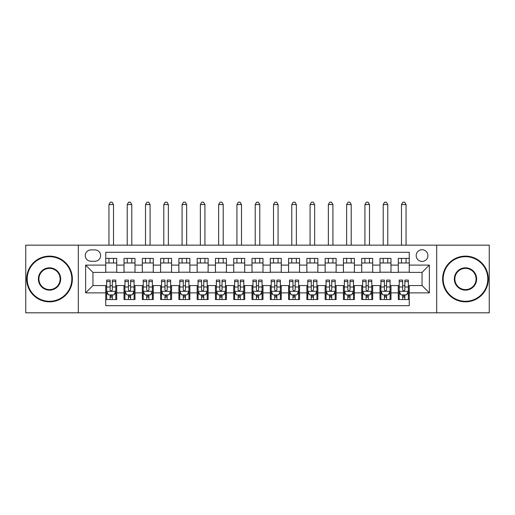 <?xml version="1.0" encoding="UTF-8"?>
<svg xmlns="http://www.w3.org/2000/svg" width="515" height="515" viewBox="0 0 515 515"><rect width="100%" height="100%" fill="white"/><g stroke="black" fill="none" stroke-linecap="round" stroke-linejoin="round"><path stroke-width="0.77" d="M422.055 249.73A5.852 5.852 0 0 0 416.204 255.582A5.852 5.852 0 0 0 422.055 261.433A5.852 5.852 0 0 0 427.907 255.582A5.852 5.852 0 0 0 422.055 249.73M436.681 312.811L489.25 312.811L489.25 245.159L436.681 245.159L436.681 312.811L78.319 312.811L78.319 245.159L25.75 245.159L25.75 312.811L78.319 312.811M409.258 258.414L398.288 258.414L398.288 265.09L390.975 265.09L390.975 272.403L398.288 272.403L398.288 265.09M390.975 265.09L390.975 258.414L380.006 258.414L380.006 265.09L372.686 265.09L372.686 272.403L380.006 272.403L380.006 265.09M372.686 265.09L372.686 258.414L361.717 258.414L361.717 265.09L354.404 265.09L354.404 272.403L361.717 272.403L361.717 265.09M354.404 265.09L354.404 258.414L343.434 258.414L343.434 265.09L336.121 265.09L336.121 272.403L343.434 272.403L343.434 265.09M336.121 265.09L336.121 258.414L325.152 258.414L325.152 265.09L317.839 265.09L317.839 272.403L325.152 272.403L325.152 265.09M317.839 265.09L317.839 258.414L306.869 258.414L306.869 265.09L299.556 265.09L299.556 272.403L306.869 272.403L306.869 265.09M299.556 265.09L299.556 258.414L288.58 258.414L288.58 265.09L281.267 265.09L281.267 272.403L288.58 272.403L288.58 265.09M281.267 265.09L281.267 258.414L270.298 258.414L270.298 265.09L262.985 265.09L262.985 272.403L270.298 272.403L270.298 265.09M262.985 265.09L262.985 258.414L252.015 258.414L252.015 265.09L244.702 265.09L244.702 272.403L252.015 272.403L252.015 265.09M244.702 265.09L244.702 258.414L233.733 258.414L233.733 265.09L226.42 265.09L226.42 272.403L233.733 272.403L233.733 265.09M226.42 265.09L226.42 258.414L215.444 258.414L215.444 265.09L208.131 265.09L208.131 272.403L215.444 272.403L215.444 265.09M208.131 265.09L208.131 258.414L197.161 258.414L197.161 265.09L189.848 265.09L189.848 272.403L197.161 272.403L197.161 265.09M189.848 265.09L189.848 258.414L178.879 258.414L178.879 265.09L171.566 265.09L171.566 272.403L178.879 272.403L178.879 265.09M171.566 265.09L171.566 258.414L160.596 258.414L160.596 265.09L153.283 265.09L153.283 272.403L160.596 272.403L160.596 265.09M153.283 265.09L153.283 258.414L142.314 258.414L142.314 265.09L134.994 265.09L134.994 272.403L142.314 272.403L142.314 265.09M134.994 265.09L134.994 258.414L124.025 258.414L124.025 272.403L116.712 272.403L116.712 258.414L105.742 258.414M105.742 299.556L116.712 299.556L116.712 285.568L124.025 285.568L124.025 299.556L134.994 299.556L134.994 285.568L142.314 285.568L142.314 292.88L134.994 292.88M142.314 292.88L142.314 299.556L153.283 299.556L153.283 285.568L160.596 285.568L160.596 292.88L153.283 292.88M160.596 292.88L160.596 299.556L171.566 299.556L171.566 285.568L178.879 285.568L178.879 292.88L171.566 292.88M178.879 292.88L178.879 299.556L189.848 299.556L189.848 285.568L197.161 285.568L197.161 292.88L189.848 292.88M197.161 292.88L197.161 299.556L208.131 299.556L208.131 285.568L215.444 285.568L215.444 292.88L208.131 292.88M215.444 292.88L215.444 299.556L226.42 299.556L226.42 285.568L233.733 285.568L233.733 292.88L226.42 292.88M233.733 292.88L233.733 299.556L244.702 299.556L244.702 285.568L252.015 285.568L252.015 292.88L244.702 292.88M252.015 292.88L252.015 299.556L262.985 299.556L262.985 285.568L270.298 285.568L270.298 292.88L262.985 292.88M270.298 292.88L270.298 299.556L281.267 299.556L281.267 285.568L288.58 285.568L288.58 292.88L281.267 292.88M288.58 292.88L288.58 299.556L299.556 299.556L299.556 285.568L306.869 285.568L306.869 292.88L299.556 292.88M306.869 292.88L306.869 299.556L317.839 299.556L317.839 285.568L325.152 285.568L325.152 292.88L317.839 292.88M325.152 292.88L325.152 299.556L336.121 299.556L336.121 285.568L343.434 285.568L343.434 292.88L336.121 292.88M343.434 292.88L343.434 299.556L354.404 299.556L354.404 285.568L361.717 285.568L361.717 292.88L354.404 292.88M361.717 292.88L361.717 299.556L372.686 299.556L372.686 285.568L380.006 285.568L380.006 292.88L372.686 292.88M380.006 292.88L380.006 299.556L390.975 299.556L390.975 285.568L398.288 285.568L398.288 292.88L390.975 292.88M90.93 261.247L94.953 261.247A5.665 5.665 0 0 0 100.625 255.582A5.665 5.665 0 0 0 94.953 249.91L90.93 249.91A5.665 5.665 0 0 0 85.265 255.582A5.665 5.665 0 0 0 90.93 261.247M436.681 245.159L78.319 245.159M409.258 265.09L409.258 252.292L105.742 252.292L105.742 272.403L92.945 272.403L92.945 285.568L105.742 285.568L105.742 305.678L409.258 305.678L409.258 285.568L422.055 285.568L422.055 272.403L409.258 272.403L409.258 265.09L429.368 265.09L429.368 292.88L409.258 292.88M105.742 292.88L85.632 292.88L85.632 265.09L105.742 265.09M398.288 292.88L398.288 299.556L409.258 299.556M105.742 262.985L116.712 262.985M105.742 272.216L116.712 272.216M105.742 285.748L106.657 285.748M110.133 285.748L112.328 285.748M115.798 285.748L116.712 285.748M105.742 294.979L106.657 294.979M110.133 294.979L112.328 294.979M115.798 294.979L116.712 294.979M124.025 272.216L134.994 272.216M124.025 262.985L134.994 262.985M124.025 285.748L124.939 285.748M128.415 285.748L130.61 285.748M134.08 285.748L134.994 285.748M124.025 294.979L124.939 294.979M128.415 294.979L130.61 294.979M134.08 294.979L134.994 294.979M142.314 285.748L143.228 285.748M146.698 285.748L148.893 285.748M152.369 285.748L153.283 285.748M142.314 294.979L143.228 294.979M146.698 294.979L148.893 294.979M152.369 294.979L153.283 294.979M142.314 262.985L153.283 262.985M142.314 272.216L153.283 272.216M160.596 285.748L161.51 285.748M164.98 285.748L167.175 285.748M170.652 285.748L171.566 285.748M160.596 294.979L161.51 294.979M164.98 294.979L167.175 294.979M170.652 294.979L171.566 294.979M160.596 262.985L171.566 262.985M160.596 272.216L171.566 272.216M178.879 285.748L179.793 285.748M183.269 285.748L185.458 285.748M188.934 285.748L189.848 285.748M178.879 294.979L179.793 294.979M183.269 294.979L185.458 294.979M188.934 294.979L189.848 294.979M178.879 262.985L189.848 262.985M178.879 272.216L189.848 272.216M197.161 285.748L198.075 285.748M201.552 285.748L203.747 285.748M207.217 285.748L208.131 285.748M197.161 294.979L198.075 294.979M201.552 294.979L203.747 294.979M207.217 294.979L208.131 294.979M197.161 262.985L208.131 262.985M197.161 272.216L208.131 272.216M215.444 285.748L216.358 285.748M219.834 285.748L222.029 285.748M225.506 285.748L226.42 285.748M215.444 294.979L216.358 294.979M219.834 294.979L222.029 294.979M225.506 294.979L226.42 294.979M215.444 262.985L226.42 262.985M215.444 272.216L226.42 272.216M233.733 285.748L234.647 285.748M238.117 285.748L240.312 285.748M243.788 285.748L244.702 285.748M233.733 294.979L234.647 294.979M238.117 294.979L240.312 294.979M243.788 294.979L244.702 294.979M233.733 262.985L244.702 262.985M233.733 272.216L244.702 272.216M252.015 285.748L252.929 285.748M256.406 285.748L258.594 285.748M262.071 285.748L262.985 285.748M252.015 294.979L252.929 294.979M256.406 294.979L258.594 294.979M262.071 294.979L262.985 294.979M252.015 262.985L262.985 262.985M252.015 272.216L262.985 272.216M270.298 285.748L271.212 285.748M274.688 285.748L276.883 285.748M280.353 285.748L281.267 285.748M270.298 294.979L271.212 294.979M274.688 294.979L276.883 294.979M280.353 294.979L281.267 294.979M270.298 262.985L281.267 262.985M270.298 272.216L281.267 272.216M288.58 285.748L289.494 285.748M292.971 285.748L295.166 285.748M298.642 285.748L299.556 285.748M288.58 294.979L289.494 294.979M292.971 294.979L295.166 294.979M298.642 294.979L299.556 294.979M288.58 262.985L299.556 262.985M288.58 272.216L299.556 272.216M306.869 285.748L307.783 285.748M311.253 285.748L313.448 285.748M316.925 285.748L317.839 285.748M306.869 294.979L307.783 294.979M311.253 294.979L313.448 294.979M316.925 294.979L317.839 294.979M306.869 262.985L317.839 262.985M306.869 272.216L317.839 272.216M325.152 285.748L326.066 285.748M329.542 285.748L331.731 285.748M335.207 285.748L336.121 285.748M325.152 294.979L326.066 294.979M329.542 294.979L331.731 294.979M335.207 294.979L336.121 294.979M325.152 262.985L336.121 262.985M325.152 272.216L336.121 272.216M343.434 285.748L344.348 285.748M347.825 285.748L350.02 285.748M353.49 285.748L354.404 285.748M343.434 294.979L344.348 294.979M347.825 294.979L350.02 294.979M353.49 294.979L354.404 294.979M343.434 262.985L354.404 262.985M343.434 272.216L354.404 272.216M361.717 285.748L362.631 285.748M366.107 285.748L368.302 285.748M371.772 285.748L372.686 285.748M361.717 294.979L362.631 294.979M366.107 294.979L368.302 294.979M371.772 294.979L372.686 294.979M361.717 262.985L372.686 262.985M361.717 272.216L372.686 272.216M380.006 285.748L380.92 285.748M384.39 285.748L386.585 285.748M390.061 285.748L390.975 285.748M380.006 294.979L380.92 294.979M384.39 294.979L386.585 294.979M390.061 294.979L390.975 294.979M380.006 262.985L390.975 262.985M380.006 272.216L390.975 272.216M398.288 285.748L399.202 285.748M402.672 285.748L404.867 285.748M408.344 285.748L409.258 285.748M398.288 294.979L399.202 294.979M402.672 294.979L404.867 294.979M408.344 294.979L409.258 294.979M398.288 262.985L409.258 262.985M398.288 272.216L409.258 272.216M92.945 272.403L85.632 265.09M92.945 285.568L85.632 292.88M429.368 265.09L422.055 272.403M429.368 292.88L422.055 285.568M110.133 297.174L112.328 297.174M106.657 281.57L110.133 281.57L110.133 280.083L106.657 280.083L106.657 291.233L108.485 294.889L113.969 294.889L115.798 291.233L115.798 280.083L112.328 280.083L112.328 281.57L115.798 281.57M115.798 291.233L115.798 299.556M106.657 291.233L106.657 299.556M112.328 294.889L112.328 299.556M110.133 299.556L110.133 294.889M110.133 281.57L110.133 289.861C110.86 291.271 111.594 291.271 112.328 289.861L112.328 281.57M113.512 262.985L113.512 258.414M113.512 245.159L113.512 204.571L108.942 204.571L108.942 245.159M108.942 262.985L108.942 258.414M108.942 204.571L110.313 202.189L112.141 202.189L113.512 204.571M49.517 256.676A22.306 22.306 0 0 0 27.211 278.982A22.306 22.306 0 0 0 49.517 301.288A22.306 22.306 0 0 0 71.823 278.982A22.306 22.306 0 0 0 49.517 256.676M49.517 301.841A22.853 22.853 0 0 1 26.664 278.982A22.853 22.853 0 0 1 49.517 256.129A22.853 22.853 0 0 1 72.377 278.982A22.853 22.853 0 0 1 49.517 301.841M49.517 267.832A11.156 11.156 0 0 1 60.673 278.982A11.156 11.156 0 0 1 49.517 290.138A11.156 11.156 0 0 1 38.368 278.982A11.156 11.156 0 0 1 49.517 267.832M49.517 289.591A10.603 10.603 0 0 0 60.126 278.982A10.603 10.603 0 0 0 49.517 268.379A10.603 10.603 0 0 0 38.915 278.982A10.603 10.603 0 0 0 49.517 289.591M465.483 256.676A22.306 22.306 0 0 0 443.177 278.982A22.306 22.306 0 0 0 465.483 301.288A22.306 22.306 0 0 0 487.789 278.982A22.306 22.306 0 0 0 465.483 256.676M465.483 301.841A22.853 22.853 0 0 1 442.623 278.982A22.853 22.853 0 0 1 465.483 256.129A22.853 22.853 0 0 1 488.336 278.982A22.853 22.853 0 0 1 465.483 301.841M465.483 267.832A11.156 11.156 0 0 1 476.632 278.982A11.156 11.156 0 0 1 465.483 290.138A11.156 11.156 0 0 1 454.327 278.982A11.156 11.156 0 0 1 465.483 267.832M465.483 289.591A10.603 10.603 0 0 0 476.085 278.982A10.603 10.603 0 0 0 465.483 268.379A10.603 10.603 0 0 0 454.874 278.982A10.603 10.603 0 0 0 465.483 289.591M128.415 297.174L130.61 297.174M124.939 281.57L128.415 281.57L128.415 280.083L124.939 280.083L124.939 291.233L126.767 294.889L132.252 294.889L134.08 291.233L134.08 280.083L130.61 280.083L130.61 281.57L134.08 281.57M134.08 291.233L134.08 299.556M124.939 291.233L124.939 299.556M130.61 294.889L130.61 299.556M128.415 299.556L128.415 294.889M128.415 281.57L128.415 289.861C129.143 291.271 129.877 291.271 130.61 289.861L130.61 281.57M131.795 262.985L131.795 258.414M131.795 245.159L131.795 204.571L127.224 204.571L127.224 245.159M127.224 262.985L127.224 258.414M127.224 204.571L128.596 202.189L130.424 202.189L131.795 204.571M146.698 297.174L148.893 297.174M143.228 281.57L146.698 281.57L146.698 280.083L143.228 280.083L143.228 291.233L145.056 294.889L150.541 294.889L152.369 291.233L152.369 280.083L148.893 280.083L148.893 281.57L152.369 281.57M152.369 291.233L152.369 299.556M143.228 291.233L143.228 299.556M148.893 294.889L148.893 299.556M146.698 299.556L146.698 294.889M146.698 281.57L146.698 289.861C147.432 291.271 148.159 291.271 148.893 289.861L148.893 281.57M150.084 262.985L150.084 258.414M150.084 245.159L150.084 204.571L145.513 204.571L145.513 245.159M145.513 262.985L145.513 258.414M145.513 204.571L146.884 202.189L148.713 202.189L150.084 204.571M164.98 297.174L167.175 297.174M161.51 281.57L164.98 281.57L164.98 280.083L161.51 280.083L161.51 291.233L163.339 294.889L168.823 294.889L170.652 291.233L170.652 280.083L167.175 280.083L167.175 281.57L170.652 281.57M170.652 291.233L170.652 299.556M161.51 291.233L161.51 299.556M167.175 294.889L167.175 299.556M164.98 299.556L164.98 294.889M164.98 281.57L164.98 289.861C165.714 291.271 166.442 291.271 167.175 289.861L167.175 281.57M168.366 262.985L168.366 258.414M168.366 245.159L168.366 204.571L163.796 204.571L163.796 245.159M163.796 262.985L163.796 258.414M163.796 204.571L165.167 202.189L166.995 202.189L168.366 204.571M183.269 297.174L185.458 297.174M179.793 281.57L183.269 281.57L183.269 280.083L179.793 280.083L179.793 291.233L181.621 294.889L187.106 294.889L188.934 291.233L188.934 280.083L185.458 280.083L185.458 281.57L188.934 281.57M188.934 291.233L188.934 299.556M179.793 291.233L179.793 299.556M185.458 294.889L185.458 299.556M183.269 299.556L183.269 294.889M183.269 281.57L183.269 289.861C183.997 291.271 184.731 291.271 185.458 289.861L185.458 281.57M186.649 262.985L186.649 258.414M186.649 245.159L186.649 204.571L182.078 204.571L182.078 245.159M182.078 262.985L182.078 258.414M182.078 204.571L183.449 202.189L185.278 202.189L186.649 204.571M201.552 297.174L203.747 297.174M198.075 281.57L201.552 281.57L201.552 280.083L198.075 280.083L198.075 291.233L199.904 294.889L205.388 294.889L207.217 291.233L207.217 280.083L203.747 280.083L203.747 281.57L207.217 281.57M207.217 291.233L207.217 299.556M198.075 291.233L198.075 299.556M203.747 294.889L203.747 299.556M201.552 299.556L201.552 294.889M201.552 281.57L201.552 289.861C202.279 291.271 203.013 291.271 203.747 289.861L203.747 281.57M204.931 262.985L204.931 258.414M204.931 245.159L204.931 204.571L200.361 204.571L200.361 245.159M200.361 262.985L200.361 258.414M200.361 204.571L201.732 202.189L203.56 202.189L204.931 204.571M219.834 297.174L222.029 297.174M216.358 281.57L219.834 281.57L219.834 280.083L216.358 280.083L216.358 291.233L218.186 294.889L223.677 294.889L225.506 291.233L225.506 280.083L222.029 280.083L222.029 281.57L225.506 281.57M225.506 291.233L225.506 299.556M216.358 291.233L216.358 299.556M222.029 294.889L222.029 299.556M219.834 299.556L219.834 294.889M219.834 281.57L219.834 289.861C220.568 291.271 221.296 291.271 222.029 289.861L222.029 281.57M223.22 262.985L223.22 258.414M223.22 245.159L223.22 204.571L218.643 204.571L218.643 245.159M218.643 262.985L218.643 258.414M218.643 204.571L220.021 202.189L221.849 202.189L223.22 204.571M238.117 297.174L240.312 297.174M234.647 281.57L238.117 281.57L238.117 280.083L234.647 280.083L234.647 291.233L236.475 294.889L241.96 294.889L243.788 291.233L243.788 280.083L240.312 280.083L240.312 281.57L243.788 281.57M243.788 291.233L243.788 299.556M234.647 291.233L234.647 299.556M240.312 294.889L240.312 299.556M238.117 299.556L238.117 294.889M238.117 281.57L238.117 289.861C238.851 291.271 239.578 291.271 240.312 289.861L240.312 281.57M241.503 262.985L241.503 258.414M241.503 245.159L241.503 204.571L236.932 204.571L236.932 245.159M236.932 262.985L236.932 258.414M236.932 204.571L238.303 202.189L240.132 202.189L241.503 204.571M256.406 297.174L258.594 297.174M252.929 281.57L256.406 281.57L256.406 280.083L252.929 280.083L252.929 291.233L254.758 294.889L260.242 294.889L262.071 291.233L262.071 280.083L258.594 280.083L258.594 281.57L262.071 281.57M262.071 291.233L262.071 299.556M252.929 291.233L252.929 299.556M258.594 294.889L258.594 299.556M256.406 299.556L256.406 294.889M256.406 281.57L256.406 289.861C257.133 291.271 257.867 291.271 258.594 289.861L258.594 281.57M259.785 262.985L259.785 258.414M259.785 245.159L259.785 204.571L255.215 204.571L255.215 245.159M255.215 262.985L255.215 258.414M255.215 204.571L256.586 202.189L258.414 202.189L259.785 204.571M274.688 297.174L276.883 297.174M271.212 281.57L274.688 281.57L274.688 280.083L271.212 280.083L271.212 291.233L273.04 294.889L278.525 294.889L280.353 291.233L280.353 280.083L276.883 280.083L276.883 281.57L280.353 281.57M280.353 291.233L280.353 299.556M271.212 291.233L271.212 299.556M276.883 294.889L276.883 299.556M274.688 299.556L274.688 294.889M274.688 281.57L274.688 289.861C275.416 291.271 276.149 291.271 276.883 289.861L276.883 281.57M278.068 262.985L278.068 258.414M278.068 245.159L278.068 204.571L273.497 204.571L273.497 245.159M273.497 262.985L273.497 258.414M273.497 204.571L274.868 202.189L276.697 202.189L278.068 204.571M292.971 297.174L295.166 297.174M289.494 281.57L292.971 281.57L292.971 280.083L289.494 280.083L289.494 291.233L291.323 294.889L296.814 294.889L298.642 291.233L298.642 280.083L295.166 280.083L295.166 281.57L298.642 281.57M298.642 291.233L298.642 299.556M289.494 291.233L289.494 299.556M295.166 294.889L295.166 299.556M292.971 299.556L292.971 294.889M292.971 281.57L292.971 289.861C293.705 291.271 294.432 291.271 295.166 289.861L295.166 281.57M296.357 262.985L296.357 258.414M296.357 245.159L296.357 204.571L291.78 204.571L291.78 245.159M291.78 262.985L291.78 258.414M291.78 204.571L293.151 202.189L294.979 202.189L296.357 204.571M311.253 297.174L313.448 297.174M307.783 281.57L311.253 281.57L311.253 280.083L307.783 280.083L307.783 291.233L309.612 294.889L315.096 294.889L316.925 291.233L316.925 280.083L313.448 280.083L313.448 281.57L316.925 281.57M316.925 291.233L316.925 299.556M307.783 291.233L307.783 299.556M313.448 294.889L313.448 299.556M311.253 299.556L311.253 294.889M311.253 281.57L311.253 289.861C311.987 291.271 312.714 291.271 313.448 289.861L313.448 281.57M314.639 262.985L314.639 258.414M314.639 245.159L314.639 204.571L310.069 204.571L310.069 245.159M310.069 262.985L310.069 258.414M310.069 204.571L311.44 202.189L313.268 202.189L314.639 204.571M329.542 297.174L331.731 297.174M326.066 281.57L329.542 281.57L329.542 280.083L326.066 280.083L326.066 291.233L327.894 294.889L333.379 294.889L335.207 291.233L335.207 280.083L331.731 280.083L331.731 281.57L335.207 281.57M335.207 291.233L335.207 299.556M326.066 291.233L326.066 299.556M331.731 294.889L331.731 299.556M329.542 299.556L329.542 294.889M329.542 281.57L329.542 289.861C330.269 291.271 331.003 291.271 331.731 289.861L331.731 281.57M332.922 262.985L332.922 258.414M332.922 245.159L332.922 204.571L328.351 204.571L328.351 245.159M328.351 262.985L328.351 258.414M328.351 204.571L329.722 202.189L331.551 202.189L332.922 204.571M347.825 297.174L350.02 297.174M344.348 281.57L347.825 281.57L347.825 280.083L344.348 280.083L344.348 291.233L346.177 294.889L351.661 294.889L353.49 291.233L353.49 280.083L350.02 280.083L350.02 281.57L353.49 281.57M353.49 291.233L353.49 299.556M344.348 291.233L344.348 299.556M350.02 294.889L350.02 299.556M347.825 299.556L347.825 294.889M347.825 281.57L347.825 289.861C348.552 291.271 349.286 291.271 350.02 289.861L350.02 281.57M351.204 262.985L351.204 258.414M351.204 245.159L351.204 204.571L346.634 204.571L346.634 245.159M346.634 262.985L346.634 258.414M346.634 204.571L348.005 202.189L349.833 202.189L351.204 204.571M366.107 297.174L368.302 297.174M362.631 281.57L366.107 281.57L366.107 280.083L362.631 280.083L362.631 291.233L364.459 294.889L369.944 294.889L371.772 291.233L371.772 280.083L368.302 280.083L368.302 281.57L371.772 281.57M371.772 291.233L371.772 299.556M362.631 291.233L362.631 299.556M368.302 294.889L368.302 299.556M366.107 299.556L366.107 294.889M366.107 281.57L366.107 289.861C366.835 291.271 367.568 291.271 368.302 289.861L368.302 281.57M369.487 262.985L369.487 258.414M369.487 245.159L369.487 204.571L364.916 204.571L364.916 245.159M364.916 262.985L364.916 258.414M364.916 204.571L366.287 202.189L368.116 202.189L369.487 204.571M384.39 297.174L386.585 297.174M380.92 281.57L384.39 281.57L384.39 280.083L380.92 280.083L380.92 291.233L382.748 294.889L388.233 294.889L390.061 291.233L390.061 280.083L386.585 280.083L386.585 281.57L390.061 281.57M390.061 291.233L390.061 299.556M380.92 291.233L380.92 299.556M386.585 294.889L386.585 299.556M384.39 299.556L384.39 294.889M384.39 281.57L384.39 289.861C385.123 291.271 385.851 291.271 386.585 289.861L386.585 281.57M387.776 262.985L387.776 258.414M387.776 245.159L387.776 204.571L383.205 204.571L383.205 245.159M383.205 262.985L383.205 258.414M383.205 204.571L384.576 202.189L386.405 202.189L387.776 204.571M402.672 297.174L404.867 297.174M399.202 281.57L402.672 281.57L402.672 280.083L399.202 280.083L399.202 291.233L401.031 294.889L406.515 294.889L408.344 291.233L408.344 280.083L404.867 280.083L404.867 281.57L408.344 281.57M408.344 291.233L408.344 299.556M399.202 291.233L399.202 299.556M404.867 294.889L404.867 299.556M402.672 299.556L402.672 294.889M402.672 281.57L402.672 289.861C403.406 291.271 404.14 291.271 404.867 289.861L404.867 281.57M406.058 262.985L406.058 258.414M406.058 245.159L406.058 204.571L401.488 204.571L401.488 245.159M401.488 262.985L401.488 258.414M401.488 204.571L402.859 202.189L404.687 202.189L406.058 204.571M124.025 292.88L116.712 292.88M124.025 265.09L116.712 265.09M106.702 291.323L115.753 291.323M115.798 293.885L114.472 293.885M107.983 293.885L106.657 293.885M112.328 286.997L115.798 286.997M106.657 286.997L110.133 286.997M110.133 296.016L112.328 296.016M124.984 291.323L134.035 291.323M134.08 293.885L132.761 293.885M126.265 293.885L124.939 293.885M130.61 286.997L134.08 286.997M124.939 286.997L128.415 286.997M128.415 296.016L130.61 296.016M143.273 291.323L152.324 291.323M152.369 293.885L151.043 293.885M144.548 293.885L143.228 293.885M148.893 286.997L152.369 286.997M143.228 286.997L146.698 286.997M146.698 296.016L148.893 296.016M161.556 291.323L170.607 291.323M170.652 293.885L169.326 293.885M162.837 293.885L161.51 293.885M167.175 286.997L170.652 286.997M161.51 286.997L164.98 286.997M164.98 296.016L167.175 296.016M179.838 291.323L188.889 291.323M188.934 293.885L187.608 293.885M181.119 293.885L179.793 293.885M185.458 286.997L188.934 286.997M179.793 286.997L183.269 286.997M183.269 296.016L185.458 296.016M198.121 291.323L207.172 291.323M207.217 293.885L205.891 293.885M199.402 293.885L198.075 293.885M203.747 286.997L207.217 286.997M198.075 286.997L201.552 286.997M201.552 296.016L203.747 296.016M216.409 291.323L225.454 291.323M225.506 293.885L224.18 293.885M217.684 293.885L216.358 293.885M222.029 286.997L225.506 286.997M216.358 286.997L219.834 286.997M219.834 296.016L222.029 296.016M234.692 291.323L243.743 291.323M243.788 293.885L242.462 293.885M235.973 293.885L234.647 293.885M240.312 286.997L243.788 286.997M234.647 286.997L238.117 286.997M238.117 296.016L240.312 296.016M252.974 291.323L262.026 291.323M262.071 293.885L260.745 293.885M254.256 293.885L252.929 293.885M258.594 286.997L262.071 286.997M252.929 286.997L256.406 286.997M256.406 296.016L258.594 296.016M271.257 291.323L280.308 291.323M280.353 293.885L279.027 293.885M272.538 293.885L271.212 293.885M276.883 286.997L280.353 286.997M271.212 286.997L274.688 286.997M274.688 296.016L276.883 296.016M289.546 291.323L298.591 291.323M298.642 293.885L297.316 293.885M290.821 293.885L289.494 293.885M295.166 286.997L298.642 286.997M289.494 286.997L292.971 286.997M292.971 296.016L295.166 296.016M307.828 291.323L316.88 291.323M316.925 293.885L315.598 293.885M309.109 293.885L307.783 293.885M313.448 286.997L316.925 286.997M307.783 286.997L311.253 286.997M311.253 296.016L313.448 296.016M326.111 291.323L335.162 291.323M335.207 293.885L333.881 293.885M327.392 293.885L326.066 293.885M331.731 286.997L335.207 286.997M326.066 286.997L329.542 286.997M329.542 296.016L331.731 296.016M344.393 291.323L353.445 291.323M353.49 293.885L352.163 293.885M345.674 293.885L344.348 293.885M350.02 286.997L353.49 286.997M344.348 286.997L347.825 286.997M347.825 296.016L350.02 296.016M362.676 291.323L371.727 291.323M371.772 293.885L370.452 293.885M363.957 293.885L362.631 293.885M368.302 286.997L371.772 286.997M362.631 286.997L366.107 286.997M366.107 296.016L368.302 296.016M380.965 291.323L390.016 291.323M390.061 293.885L388.735 293.885M382.239 293.885L380.92 293.885M386.585 286.997L390.061 286.997M380.92 286.997L384.39 286.997M384.39 296.016L386.585 296.016M399.247 291.323L408.298 291.323M408.344 293.885L407.017 293.885M400.528 293.885L399.202 293.885M404.867 286.997L408.344 286.997M399.202 286.997L402.672 286.997M402.672 296.016L404.867 296.016"/></g></svg>
